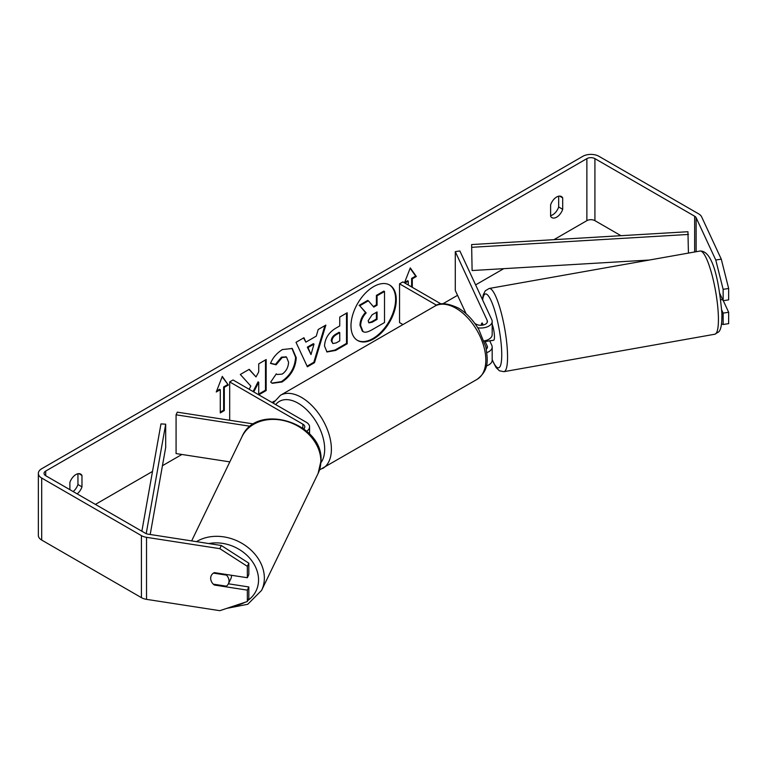 <?xml version="1.0" encoding="UTF-8"?>
<svg xmlns="http://www.w3.org/2000/svg" width="767" height="767" viewBox="0 0 767 767"><rect width="100%" height="100%" fill="white"/><g stroke="black" fill="none" stroke-linecap="round" stroke-linejoin="round"><path stroke-width="1.15" d="M306.685 431.246A11.39 6.577 0 0 0 309.561 426.874A11.39 6.577 0 0 0 306.225 422.224L233.034 379.972L229.678 381.908L229.678 420.258M303.809 428.897A6.644 3.835 0 0 0 304.806 426.874A6.644 3.835 0 0 0 302.86 424.161L229.678 381.908M250.397 426.299L176.074 414.803L177.302 412.157L253.743 423.978M176.074 414.803L176.074 453.565L229.832 461.878M231.461 575.279A9.492 7.632 25.8 0 1 231.49 575.969A9.492 7.632 25.8 0 1 230.867 578.682L228.413 583.764A9.492 7.632 25.8 0 1 226.361 586.17L213.264 584.147A9.492 7.632 25.8 0 1 210.685 578.213A9.492 7.632 25.8 0 1 211.28 575.576M213.475 573.112L226.457 575.116A9.492 7.632 25.8 0 1 229.026 581.05A9.492 7.632 25.8 0 1 228.413 583.764M226.457 575.116L226.735 574.541M373.634 338.909A32.022 18.494 120 0 0 394.554 310.683A32.022 18.494 120 0 0 389.646 285.027A32.022 18.494 120 0 0 373.634 286.609A32.022 18.494 120 0 0 352.715 314.825A32.022 18.494 120 0 0 357.623 340.49A32.022 18.494 120 0 0 373.634 338.909M357.288 340.289A32.022 18.494 120 0 0 372.963 338.515A32.022 18.494 120 0 0 393.787 310.606A32.022 18.494 120 0 0 389.31 284.835M558.673 196.208L558.673 206.985A9.492 5.484 -60 0 1 552.623 214.846A9.492 5.484 -60 0 1 550.61 215.652M556.65 217.166A9.492 5.484 -60 0 1 551.904 217.636A9.492 5.484 -60 0 1 550.61 216.284L550.61 204.875A9.492 5.484 -60 0 1 561.406 196.544A9.492 5.484 -60 0 1 562.7 197.896L562.7 209.305A9.492 5.484 -60 0 1 556.65 217.166M258.767 394.832L266.168 390.556L266.168 359.541L258.728 363.846L258.728 371.861L256.005 376.933L249.246 369.31L240.311 374.478L250.828 386.079L249.141 389.272M253.743 391.927L258.728 382.273L258.728 394.804M305.889 342.12L316.292 336.109L318.18 329.513L325.87 325.083L314.499 362.676L307.375 366.799L296.014 342.312L303.943 337.739L305.889 342.12L303.54 337.969M620.973 235.699L594.924 220.656A5.695 3.289 0 0 0 586.87 220.656L553.937 239.668M503.718 268.671L475.617 284.893M457.554 295.314L442.837 303.818M274.346 401.093L271.978 402.454M181.894 454.467L162.441 465.703M152.508 471.437L95.405 504.408M715.774 260.013L721.277 259.16L728.65 288.478L723.147 289.332L715.774 260.013L696.129 217.694A5.695 3.289 0 0 0 694.653 216.217L594.924 158.635A5.695 3.289 0 0 0 586.87 158.635L45.713 471.063A5.695 3.289 0 0 0 44.045 473.392A5.695 3.289 0 0 0 45.713 475.722L145.452 533.295A5.695 3.289 0 0 0 148.002 534.148L221.308 545.49L248.824 563.179L248.824 574.56L247.348 577.733L214.329 572.623A9.492 7.488 24.9 0 0 211.222 575.681A9.492 7.488 24.9 0 0 211.232 581.041M77.16 493.871A9.492 5.484 120 0 0 81.973 486.853L81.973 475.444A9.492 5.484 120 0 0 80.679 474.083A9.492 5.484 120 0 0 69.883 482.414L69.883 489.672M216.256 391.995L222.296 376.415L228.336 385.015L224.309 387.335L224.309 410.594L220.282 412.924L220.282 389.665L216.256 391.995M411.63 286.944L411.63 278.411L412.301 278.805L416.328 276.475L410.287 267.884L404.487 282.822M412.301 278.805L412.301 287.328M404.918 283.061L408.274 281.125L408.274 285.008M324.508 345.975L324.508 345.888C325.026 338.218 328.87 332.274 336.061 328.055L339.743 325.927L339.743 317.068L347.183 312.773L347.183 343.779L335.678 350.423L326.982 351.976L324.508 345.975M270.502 363.424C272.755 357.777 276.724 353.146 282.39 349.56L292.256 348.486L296.244 357.69C295.592 367.959 290.866 376.06 282.083 381.985L272.218 383.308L270.693 382.1L276.293 373.855L277.184 374.497L282.16 374.104C286.177 371.314 288.315 367.345 288.565 362.206L286.494 357.077L282.16 357.537L276.101 364.795L270.502 363.424M721.277 259.16L701.632 216.84A11.39 6.577 0 0 0 698.689 213.888L598.95 156.315A11.39 6.577 0 0 0 582.843 156.315L41.686 468.742A11.39 6.577 0 0 0 38.35 473.392A11.39 6.577 0 0 0 41.686 478.042L141.416 535.625A11.39 6.577 0 0 0 146.526 537.331L219.832 548.664L221.308 545.49M73.133 491.551A9.492 5.484 120 0 0 77.946 484.523L77.946 473.747M228.393 583.802L248.824 586.956L247.348 590.139L214.329 585.029A9.492 7.488 24.9 0 1 213.351 584.157M248.824 563.179L247.348 566.353L247.348 577.733M247.348 566.353L219.832 548.664M38.35 473.392L38.35 535.414A11.39 6.577 0 0 0 41.686 540.064L141.416 597.646A11.39 6.577 0 0 0 146.526 599.353L219.832 610.685L247.348 601.52L248.824 598.337L248.824 586.956M247.348 590.139L247.348 601.52M723.147 313.109L728.65 312.265L728.65 323.645L723.147 324.489L723.147 313.109L721.737 310.069M723.147 289.332L723.147 300.712L719.868 293.636M721.526 323.952L723.147 324.489M723.147 300.712L728.65 299.859L728.65 288.478M728.65 312.265L723.281 300.693M562.7 197.896L559.584 196.093M562.7 209.305L558.673 206.985M214.645 584.358L214.329 585.029M81.973 475.444L78.857 473.642M81.973 486.853L77.946 484.523M362.407 331.239L363.079 331.622L360.643 325.639C360.816 320.807 362.657 316.56 366.175 312.898L359.752 305.774L368.371 300.798L373.788 307.088L377.057 305.199L377.057 295.784L384.516 291.479L384.516 322.552L371.794 329.906C367.709 332.197 364.795 332.763 363.021 331.593L362.887 331.507M362.35 331.2L359.972 325.256C360.145 320.414 361.986 316.177 365.504 312.514L359.752 305.774M373.337 306.57L376.386 304.806L376.386 295.4L383.845 291.096L384.516 291.479M376.386 295.4L377.057 295.784M376.386 304.806L377.057 305.199M359.081 305.391L367.7 300.415L368.371 300.798M365.504 312.514L366.175 312.898M222.152 376.779L228.336 385.015M227.665 384.622L223.638 386.952L224.309 387.335M223.638 386.952L223.638 410.211L224.309 410.594M220.282 412.147L223.638 410.211M216.639 390.988L219.611 389.281L220.282 389.665M404.631 282.457L407.603 280.741L408.274 281.125M411.63 278.411L415.656 276.091L410.144 268.249M415.656 276.091L416.328 276.475M314.01 344.076L308.018 347.537L310.999 354.575L314.01 344.076L313.339 343.693L307.346 347.144L308.018 347.537M307.346 347.144L310.999 354.575M324.911 325.63L313.828 362.292L314.499 362.676M313.828 362.292L307.088 366.185M331.958 341.277L332.859 343.539L336.253 342.878L339.743 340.855L339.743 332.657L336.214 334.7C333.472 336.406 332.053 338.573 331.958 341.19L331.286 340.893L332.859 343.539M331.286 340.893L331.286 340.807C331.382 338.18 332.801 336.023 335.543 334.316L339.072 332.274L339.743 332.657M346.511 313.157L346.511 343.395L347.183 343.779M346.511 343.395L335.006 350.04L326.656 351.765M256.005 376.933L249.035 369.435M258.728 394.075L265.497 390.163L265.497 359.934M265.497 390.163L266.168 390.556M253.072 391.544L258.057 381.88L258.728 382.273M291.92 348.295L295.573 357.297C294.921 367.575 290.194 375.667 281.412 381.602L271.892 383.097M276.235 373.941L277.184 374.497M286.139 356.914L281.489 357.144L275.43 364.411L276.101 364.795M275.43 364.411L270.588 363.222M368.141 320.779L368.946 322.888L372.177 322.226L377.057 319.408L377.057 311.948L372.139 314.786L368.141 320.779M368.639 322.639L371.506 321.833L376.386 319.014L376.386 312.332M376.386 319.014L377.057 319.408M481.858 323.291A9.492 2.004 81.2 0 1 482.261 322.974L483.21 325.016M486.863 352.59A11.39 6.577 0 0 0 492.184 347.029A11.39 6.577 0 0 0 491.791 345.323L489.701 340.816M492.184 347.029L492.184 360.202A11.39 6.577 180 0 1 486.336 365.945M486.307 349.158A6.644 3.835 0 0 0 487.428 347.029A6.644 3.835 0 0 0 487.208 346.032L484.773 340.788M477.745 327.777A11.39 6.577 180 0 0 492.184 321.44A11.39 6.577 180 0 0 491.791 319.743L459.864 250.953L455.282 251.662L487.208 320.453A6.644 3.835 180 0 1 487.428 321.44A6.644 3.835 180 0 1 483.325 324.987A6.644 3.835 180 0 1 476.086 324.153L474.821 323.425M402.943 324.566L399.549 322.61L399.549 283.838L402.905 281.901L441.15 303.991M436.644 305.256L399.549 283.838M492.184 321.44L492.184 334.623A11.39 6.577 180 0 1 484.054 340.922M455.282 251.662L455.282 290.425L466.087 313.703M492.184 324.24A9.492 1.86 79.9 0 1 494.447 336.176A9.492 1.86 79.9 0 1 493.641 340.232L490.899 340.721A9.492 1.86 79.9 0 1 490.583 340.653M481.293 325.266A9.492 1.86 79.9 0 1 481.81 323.166L481.983 323.137M486.057 340.452A9.492 1.86 79.9 0 1 485.664 341.526L491.168 340.548A9.492 1.86 79.9 0 1 490.899 340.721M482.711 325.112L481.81 323.166M485.262 340.673L485.664 341.526M720.75 299.792L722.572 299.466M471.619 244.558L472.108 270.54L471.619 244.558L687.941 231.72L688.43 253.091M649.4 260.023L472.108 270.54M688.43 234.443L472.108 247.281M141.866 531.224L160.965 423.911L165.691 424.189L165.691 447.449L150.198 534.494M146.2 533.669L165.691 424.189M302.86 424.161L302.86 428.197M191.645 540.898L241.998 436.691A42.252 33.969 25.8 0 1 287.711 421.677A42.252 33.969 25.8 0 1 320.855 461.389A42.252 33.969 25.8 0 1 318.094 473.46L261.585 590.389A42.252 33.969 -154.2 0 0 264.356 578.318A42.252 33.969 -154.2 0 0 240.435 542.499A42.252 33.969 -154.2 0 0 196.496 541.655M208.864 543.563A37.506 30.153 25.8 0 1 258.546 580.149A37.506 30.153 25.8 0 1 247.818 600.503M244.769 602.383A37.506 30.153 25.8 0 1 234.779 605.709M586.87 158.635L586.87 220.656M45.713 471.063L45.713 475.722M146.526 537.331L146.526 599.353M594.924 158.635L594.924 220.656M694.653 216.217L694.653 251.988M696.129 217.694L696.129 251.729M41.686 478.042L41.686 540.064M141.416 535.625L141.416 597.646M359.972 325.256L360.643 325.639M359.972 325.342L360.643 325.726M335.543 334.316L336.214 334.7M331.286 340.807L331.958 341.19M335.006 350.04L335.678 350.423M295.573 357.211L296.244 357.595M295.573 357.297L296.244 357.69M281.412 381.602L282.083 381.985M281.489 357.144L282.16 357.537M371.506 321.833L372.177 322.226M487.208 346.032L487.208 348.017M487.208 320.453L487.208 322.437M477.074 379.358A42.252 24.391 -120 0 0 483.546 345.495A42.252 24.391 -120 0 0 455.943 308.257A42.252 24.391 -120 0 0 434.822 306.167C439.587 302.371 447.42 302.994 458.321 308.027C466.432 312.869 473.287 320.088 478.886 329.695L485.818 346.895C487.793 359.857 489.509 369.838 477.074 379.358L319.523 469.922M434.822 306.167L280.396 395.321A42.252 24.391 60 0 1 301.517 397.421A42.252 24.391 60 0 1 329.12 434.649A42.252 24.391 60 0 1 322.648 468.512M320.942 462.693A37.506 21.658 -120 0 0 321.22 432.042A37.506 21.658 -120 0 0 298.162 403.231A37.506 21.658 -120 0 0 275.698 404.602M718.372 316.196A42.252 8.264 -100.1 0 0 711.383 272.601A42.252 8.264 -100.1 0 0 700.05 251.03C714.202 250.435 719.647 287.941 721.891 313.396C722.092 326.972 720.242 330.193 718.794 331.814L714.825 334.23A42.252 8.264 -100.1 0 0 718.372 316.196M482.395 299.485L483.248 294.892L485.243 290.846L489.183 288.469A42.252 8.264 79.9 0 1 500.506 310.041A42.252 8.264 79.9 0 1 507.505 353.635A42.252 8.264 79.9 0 1 503.957 371.669L714.825 334.23M492.184 359.56A37.506 7.334 -100.1 0 0 501.695 351.804A37.506 7.334 -100.1 0 0 492.893 305.026A37.506 7.334 -100.1 0 0 482.625 299.993M309.561 426.874L309.561 434.007M261.585 590.389L247.741 604.281L226.879 608.346M318.094 473.46L321.018 460.727C323.549 422.847 256.609 401.85 241.998 436.691M286.494 357.077L285.823 356.693M280.396 395.321L273.157 403.135M489.183 288.469L700.05 251.03M492.184 360.087L496.144 367.642L499.432 370.797L503.957 371.669"/></g></svg>
